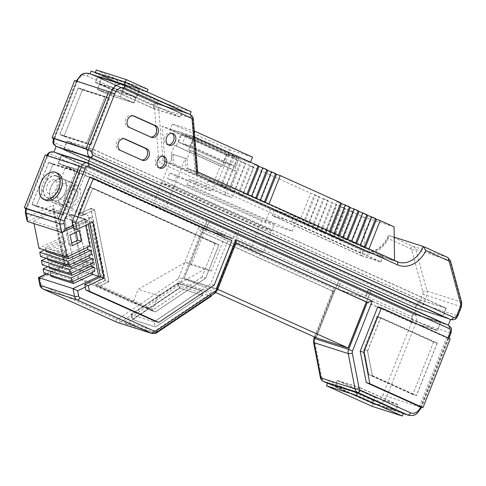 <?xml version="1.0" encoding="UTF-8"?>
<svg xmlns="http://www.w3.org/2000/svg" width="486" height="486" viewBox="0 0 486 486"><rect width="100%" height="100%" fill="white"/><g stroke="black" fill="none" stroke-linecap="round" stroke-linejoin="round"><path stroke-width="0.36" stroke-dasharray="2.43 1.82" d="M446.312 308.203L419.224 299.534L67.019 140.976L94.102 149.645L446.312 308.203L443.007 316.55L415.919 307.881L419.224 299.534M271.777 230.601L259.475 226.664L161.777 182.681L174.079 186.624L271.777 230.601L274.353 224.089L187.025 184.777L194.503 187.165L292.201 231.148L265.113 222.479L167.415 178.496L174.723 180.835L176.892 175.361L212.37 191.332L215.663 183.028L173.818 164.189L163.01 160.732L159.013 162.391L359.816 252.787A27.635 21.263 107.7 0 0 388.217 238.571L410.5 248.607A3.22 2.479 107.7 0 1 411.757 250.205L422.978 291.8A3.226 2.479 107.7 0 1 422.808 294.212L419.205 303.3A3.22 2.479 107.7 0 1 415.755 305.269L55.459 143.072A3.22 2.479 107.7 0 1 54.377 139.063L77.061 81.77L76.114 81.259L110.863 92.322L74.71 80.482M215.663 183.028L208.354 180.689L363.656 250.108L383.12 256.335L235.437 189.358L232.15 197.662L224.672 195.269L227.964 186.964L186.12 168.126L185.3 158.278L172.998 154.341L173.818 164.189M361.432 255.715L380.896 261.948L291.624 221.756L293.848 216.149L274.383 209.916L272.16 215.529L361.432 255.715L363.656 250.108M380.896 261.948L383.12 256.335M291.624 221.756L272.16 215.529M161.777 182.681L172.998 154.341M259.475 226.664L262.051 220.152L174.723 180.835M224.672 195.269L189.194 179.298L187.025 184.777M174.079 186.624L185.3 158.278M155.453 102.874L97.54 76.806L124.629 85.475L182.536 111.543L155.453 102.874L153.23 108.487L95.323 82.413L97.54 76.806M227.964 186.964L235.437 189.358M77.061 81.77A9.392 7.229 107.7 0 1 87.122 76.029L153.12 105.735A3.226 2.479 107.7 0 1 154.481 107.941A2.946 0.893 175.2 0 1 158.606 107.789L192.687 118.699L197.091 171.643L186.12 168.126M443.007 316.55L90.797 157.993L63.715 149.324L415.919 307.881M394.219 237.156L389.128 235.528L388.211 236.002L388.217 238.571M78.167 87.869L59.711 134.482L86.794 143.151L105.249 96.538L78.167 87.869L82.42 89.782L63.964 136.396L59.711 134.482M90.019 73.817L124.082 84.771L190.081 114.483L124.082 84.771L90.001 73.866L156 103.573A6.172 4.751 107.7 0 1 158.606 107.789L163.01 160.732L362.696 250.624L396.776 261.535L197.219 171.686L197.729 172.409M90.797 157.993L94.102 149.645M63.715 149.324L67.019 140.976M153.23 108.487L180.318 117.156L182.536 111.543M180.318 117.156L122.405 91.082L124.629 85.475M122.405 91.082L95.323 82.413M122.466 91.386L99.43 84.011L113.044 90.141L136.086 97.516L122.466 91.386L120.303 96.86L97.261 89.485L110.881 95.614L133.917 102.989L120.303 96.86M97.261 89.485L99.43 84.011M110.881 95.614L113.044 90.141M133.917 102.989L136.086 97.516M171.91 133.346A6.172 4.751 107.7 0 0 171.054 132.945A6.172 4.751 107.7 0 0 164.827 136.864A6.172 4.751 107.7 0 0 167.287 144.7A6.172 4.751 107.7 0 0 168.223 144.871M123.881 138.68L123.298 138.419A6.172 4.751 107.7 0 0 122.909 138.273A6.172 4.751 107.7 0 0 116.591 142.447A6.172 4.751 107.7 0 0 118.76 149.876L140.466 159.651A6.172 4.751 107.7 0 0 140.855 159.797A6.172 4.751 107.7 0 0 141.675 159.961M132.951 115.765L132.368 115.504A6.172 4.751 107.7 0 0 131.985 115.358A6.172 4.751 107.7 0 0 125.667 119.532A6.172 4.751 107.7 0 0 127.836 126.961L149.536 136.73A6.172 4.751 107.7 0 0 149.925 136.882A6.172 4.751 107.7 0 0 150.751 137.046M162.84 156.261A6.172 4.751 107.7 0 0 161.978 155.86A6.172 4.751 107.7 0 0 155.757 159.785A6.172 4.751 107.7 0 0 158.217 167.615A6.172 4.751 107.7 0 0 159.153 167.785M189.194 179.298L196.672 181.691L194.503 187.165M196.672 181.691L232.15 197.662M297.657 217.37L292.201 231.148M176.892 175.361L169.584 173.022L167.415 178.496M169.584 173.022L205.062 188.993L212.37 191.332M274.353 224.089L262.051 220.152M270.568 208.701L265.113 222.479M208.354 180.689L205.062 188.993M82.42 89.782L109.502 98.451L105.249 96.538M109.502 98.451L91.046 145.065L86.794 143.151M91.046 145.065L63.964 136.396M57.852 173.387A14.744 9.38 -65.8 0 0 57.22 173.144A14.744 9.38 -65.8 0 0 43.035 183.465A14.744 9.38 -65.8 0 0 45.751 200.268M56.078 176.017A11.646 7.412 -65.8 0 0 44.876 184.17A11.646 7.412 -65.8 0 0 47.021 197.45A11.646 7.412 -65.8 0 0 58.557 189.868A11.646 7.412 -65.8 0 0 56.583 176.205A11.646 7.412 -65.8 0 0 56.078 176.017M69.777 203.142A7.521 4.787 114.2 0 1 69.455 203.02A7.521 4.787 114.2 0 1 68.18 194.2A7.521 4.787 114.2 0 1 75.628 189.309A7.521 4.787 114.2 0 1 77.013 197.881A7.521 4.787 114.2 0 1 69.777 203.142M49.037 193.805A7.521 4.787 114.2 0 1 48.715 193.683A7.521 4.787 114.2 0 1 47.44 184.862A7.521 4.787 114.2 0 1 54.888 179.972A7.521 4.787 114.2 0 1 56.273 188.544A7.521 4.787 114.2 0 1 49.037 193.805M76.818 185.354A11.646 7.412 114.2 0 1 77.323 185.543A11.646 7.412 114.2 0 1 79.467 198.823A11.646 7.412 114.2 0 1 68.259 206.975A11.646 7.412 114.2 0 1 67.761 206.787A11.646 7.412 114.2 0 1 65.616 193.507A11.646 7.412 114.2 0 1 76.818 185.354M56.188 175.744A11.943 7.6 -65.8 0 0 44.7 184.103A11.943 7.6 -65.8 0 0 46.899 197.717A11.943 7.6 -65.8 0 0 58.727 189.947A11.943 7.6 -65.8 0 0 56.704 175.938A11.943 7.6 -65.8 0 0 56.188 175.744M45.222 154.955L81.375 166.795L46.626 155.739L47.573 156.249L26.657 209.083A3.22 2.479 107.7 0 0 26.432 211.289L27.623 217.242L26.973 220.62M47.294 155.891L26.372 208.725L47.294 155.891A6.172 4.751 107.7 0 1 47.391 155.648M48.715 162.512L75.622 171.121L59.037 213.014L32.131 204.399L48.715 162.512L52.865 164.377L36.274 206.264L32.131 204.399M62.408 178.544A11.943 7.6 -65.8 0 0 50.921 186.903A11.943 7.6 -65.8 0 0 53.12 200.518A11.943 7.6 -65.8 0 0 64.954 192.748A11.943 7.6 -65.8 0 0 62.925 178.739A11.943 7.6 -65.8 0 0 62.408 178.544M52.865 164.377L79.765 172.992L75.622 171.121M79.765 172.992L63.18 214.879L59.037 213.014M63.18 214.879L36.274 206.264M233.08 238.48L236.33 230.273L88.543 163.739L61.637 155.131L58.387 163.339L85.293 171.953L233.08 238.48L225.692 236.117L165.252 208.907L152.95 204.97L213.39 232.18L206.173 229.872L209.423 221.659L413.641 313.592L410.384 321.805L437.291 330.413L365.022 297.882L368.273 289.668L440.547 322.206L413.641 313.592M58.387 163.339L206.173 229.872M271.723 230.741L259.421 226.804L161.723 182.821L174.024 186.758L271.723 230.741L262.95 252.89L225.692 236.117L213.39 232.18L250.648 248.954L259.421 226.804M446.063 308.264L419.157 299.649L67.159 141.189L94.065 149.803L446.063 308.264L442.813 316.477L415.907 307.863L419.157 299.649M61.637 155.131L209.423 221.659M88.543 163.739L85.293 171.953M53.91 152.094L87.984 163.023L448.28 325.213L87.984 163.017L53.903 152.112L414.2 314.308L416.466 308.58L450.546 319.49L416.466 308.58L56.169 146.383L416.338 308.531A2.946 1.877 114.2 0 1 415.755 305.269M415.907 307.863L63.909 149.402L90.815 158.011L442.813 316.477M366.304 301.94L370.842 290.488L236.33 230.273M370.842 290.488L368.273 289.668M451.02 333.056L450.352 332.904A6.172 4.751 107.7 0 0 448.28 325.219L414.2 314.308A2.946 1.877 -65.8 0 0 411.32 316.471L51.024 154.275A3.22 2.479 107.7 0 0 47.573 156.249M90.815 158.011L94.065 149.803M63.909 149.402L67.159 141.189M365.022 297.882L338.116 289.267L410.384 321.805M338.116 289.267L341.366 281.06M440.547 322.206L437.291 330.413M368.467 289.747L440.735 322.279L437.43 330.626L365.162 298.094L368.467 289.747L371.031 290.567L348.274 348.049L316.186 337.776L338.93 280.276M217.728 289.291L184.224 278.357L206.981 220.875M216.136 288.575L238.893 231.093M215.778 292.56L184.224 278.357M152.95 204.97L161.723 182.821M165.252 208.907L174.024 186.758M250.648 248.954L262.95 252.89M363.552 250.059L274.383 209.916L272.215 215.395L361.384 255.533L363.552 250.059L383.017 256.292L293.848 216.149L291.679 221.622L272.215 215.395M361.384 255.533L380.848 261.766L291.679 221.622M194.789 137.113L192.158 135.928L195.074 170.993L187.912 168.703L229.757 187.541L213.864 182.45L172.026 163.618L165.027 161.376L216.853 184.71L225.182 187.967L221.416 186.764L233.894 191.891L230.127 190.682L234.276 192.553L242.605 195.809L238.839 194.607L299.4 221.865L307.729 225.127L303.963 223.925L308.112 225.79L311.878 226.992L316.441 229.052L312.674 227.843L325.152 232.97L321.386 231.767L325.529 233.632L329.295 234.835L333.858 236.895L330.091 235.686L342.569 240.813L338.803 239.61L364.482 251.165L364.044 217.218L350.145 210.96L353.911 212.169L349.349 210.116L341.433 207.042L345.2 208.245L324.016 199.199L327.783 200.402L319.448 197.146L315.305 195.275L319.071 196.484L310.742 193.221L250.181 165.963L253.947 167.166L249.385 165.112L241.469 162.038L245.236 163.247L240.673 161.188L236.907 159.985L232.758 158.12L236.524 159.323L228.195 156.061L162.111 126.311L165.027 161.376M195.074 170.993L246.9 194.327L243.134 193.118L255.612 198.245L251.845 197.043L260.174 200.299L264.323 202.17L260.551 200.961L268.886 204.223L329.441 231.488L325.675 230.279L330.237 232.332L338.153 235.406L334.386 234.203L342.715 237.46L346.864 239.331L343.098 238.122L355.576 243.249L351.809 242.046L360.138 245.302L364.287 247.174L360.521 245.965L368.85 249.227L394.529 260.782L364.482 251.165M229.757 187.541L236.257 171.115L234.465 170.543L239.3 158.321L193.452 137.678L181.156 133.741L226.998 154.384L239.3 158.321M234.465 170.543L188.617 149.901L193.452 137.678M226.998 154.384L222.163 166.607L176.315 145.964L181.156 133.741M236.257 171.115L190.409 150.478L187.092 158.855L171.206 153.764L172.026 163.618M187.092 158.855L187.912 168.703M192.158 135.928L162.111 126.311M266.784 170.015L263.181 168.399L266.954 169.602M275.495 173.939L271.893 172.317L275.659 173.526M340.619 203.257L337.017 201.635L340.783 202.838M349.331 207.176L345.728 205.554L349.495 206.763M358.042 211.1L354.44 209.478L358.206 210.681M366.754 215.019L363.151 213.397L366.918 214.605M375.465 218.943L371.863 217.321L375.629 218.524M394.085 226.834L364.044 217.218M258.078 166.097L254.476 164.475L258.242 165.683M225.565 188.629L236.907 159.985M221.416 186.764L232.758 158.12M216.853 184.71L228.195 156.061M334.24 237.551L345.582 208.907M330.091 235.686L341.433 207.042M325.529 233.632L336.871 204.989M321.386 231.767L332.722 203.118M316.817 229.708L328.159 201.064M312.674 227.843L324.016 199.199M308.112 225.79L319.448 197.146M303.963 223.925L315.305 195.275M299.4 221.865L310.742 193.221M238.839 194.607L250.181 165.963M230.127 190.682L241.469 162.038M234.276 192.553L245.618 163.904M338.803 239.61L350.145 210.96M380.848 261.766L383.017 256.292M238.043 193.756L249.385 165.112M242.605 195.809L253.947 167.166M303.167 223.074L314.509 194.43M307.729 225.127L319.071 196.484M311.878 226.992L323.22 198.349M316.441 229.052L327.783 200.402M320.59 230.917L331.926 202.273M325.152 232.97L336.488 204.327M329.295 234.835L340.637 206.192M333.858 236.895L345.2 208.245M338.007 238.76L349.349 210.116M342.569 240.813L353.911 212.169M360.521 245.965L371.863 217.321M365.083 248.018L365.338 247.374M351.809 242.046L363.151 213.397M356.372 244.1L356.627 243.45M343.098 238.122L354.44 209.478M347.66 240.175L347.915 239.531M334.386 234.203L345.728 205.554M338.949 236.257L339.204 235.607M325.675 230.279L337.017 201.635M330.237 232.332L330.498 231.688M260.551 200.961L271.893 172.317M265.119 203.014L265.374 202.37M251.845 197.043L263.181 168.399M256.408 199.096L256.663 198.446M243.134 193.118L254.476 164.475M247.696 195.172L247.951 194.528M220.62 185.913L231.962 157.27M225.182 187.967L236.524 159.323M229.331 189.838L240.673 161.188M233.894 191.891L245.236 163.247M222.163 166.607L220.371 166.03L213.864 182.45M176.315 145.964L174.523 145.393L171.206 153.764M190.409 150.478L188.617 149.901M220.371 166.03L174.523 145.393M227.8 155.405L250.326 162.616L192.656 136.657L170.13 129.446L227.8 155.405L229.969 149.931L252.495 157.142M226.962 154.329L238.723 158.096L193.495 137.732L181.734 133.972L226.962 154.329L223.706 162.543L235.473 166.303L238.723 158.096M250.497 162.19L250.326 162.616M229.969 149.931L172.299 123.973L170.13 129.446M194.388 132.289L192.656 136.657M172.299 123.973L194.279 131.007M235.473 166.303L190.245 145.946L193.495 137.732M190.245 145.946L178.484 142.179L181.734 133.972M178.484 142.179L223.706 162.543M190.524 146.304L231.603 164.797L223.426 162.178L182.353 143.686L190.524 146.304L193.78 138.097L234.853 156.589L226.676 153.971L185.603 135.479L193.78 138.097M185.603 135.479L182.353 143.686M226.676 153.971L223.426 162.178M234.853 156.589L231.603 164.797M89.807 223.426L89.284 220.814L73.489 228.335M89.801 177.111L228.268 239.446L210.62 284.018L155.095 321.252M94.503 209.521L81.934 215.505L92.771 188.125L218.797 244.853L205.608 278.156L155.502 311.757L99.156 286.394L108.967 281.722L94.503 209.521L90.912 208.373L78.343 214.356L81.934 215.505M214.211 285.167L210.62 284.018M231.858 240.594L228.268 239.446M92.869 221.962L89.284 220.814M78.343 214.356L89.187 186.976L92.771 188.125M89.187 186.976L215.207 243.705L218.797 244.853M215.207 243.705L202.024 277.008L205.608 278.156M202.024 277.008L151.911 310.609L155.502 311.757M151.911 310.609L95.566 285.246L99.156 286.394M95.566 285.246L105.383 280.568L108.967 281.722M105.383 280.568L90.912 208.373M419.406 406.484L446.622 337.74L377.798 306.757M367.623 350.971L380.769 317.771L437.145 343.152L416.429 395.476L372.391 375.648L367.623 350.971L364.038 349.823L377.179 316.623L380.769 317.771M450.206 338.888L446.622 337.74M377.179 316.623L433.561 342.004L437.145 343.152M433.561 342.004L412.845 394.328L416.429 395.476M412.845 394.328L368.807 374.499L372.391 375.648M368.807 374.499L364.038 349.823M327.588 383.071L373.333 403.666L403.368 413.276M335.328 386.084L358.188 393.405L395.634 410.263L372.774 402.943L335.328 386.084L337.491 380.611L360.351 387.925L358.188 393.405M372.252 406.399L373.333 403.666M360.351 387.925L397.803 404.783L395.634 410.263M397.803 404.783L374.943 397.469L372.774 402.943M374.943 397.469L337.491 380.611M191.162 111.744L157.081 100.839L156 103.573L190.081 114.483L156 103.573L90.001 73.866A12.344 9.495 107.7 0 0 89.23 73.568M91.082 71.126L157.081 100.839M102.346 75.512L116.379 81.83L139.78 89.321L125.746 83.003L102.346 75.512L99.095 83.726L113.129 90.044L116.379 81.83M155.435 102.856L182.341 111.47L124.641 85.493L97.735 76.879L155.435 102.856L153.272 108.329L95.566 82.353L97.735 76.879M113.129 90.044L136.523 97.528L139.78 89.321M136.523 97.528L122.496 91.216L125.746 83.003M122.496 91.216L99.095 83.726M153.272 108.329L180.178 116.944L182.341 111.47M180.178 116.944L122.472 90.967L124.641 85.493M122.472 90.967L95.566 82.353M116.895 82.492L146.93 92.109L125.23 82.334L95.195 72.724L116.895 82.492L117.983 79.759L148.017 89.369M116.336 81.776L139.196 89.09L125.789 83.057L102.929 75.737L116.336 81.776L110.917 95.463L133.778 102.777L139.196 89.09M117.983 79.759L96.277 69.984M133.778 102.777L120.37 96.744L125.789 83.057M120.37 96.744L97.51 89.424L102.929 75.737M97.51 89.424L110.917 95.463M76.782 81.411L54.098 138.698L76.782 81.411A12.344 9.495 107.7 0 1 76.879 81.174M78.203 88.033L105.11 96.647L86.757 142.987L59.851 134.373L78.203 88.033L82.353 89.904L64 136.244L59.851 134.373M82.353 89.904L109.259 98.512L105.11 96.647M109.259 98.512L90.906 144.852L86.757 142.987M90.906 144.852L64 136.244M124.793 321.355L154.827 330.966L210.438 293.684L180.403 284.067L124.793 321.355L125.655 323.852L155.022 333.25M132.739 319.581L155.593 326.902L202.498 295.452L179.638 288.137L132.739 319.581L131.02 314.588L153.874 321.908L155.593 326.902M155.538 333.019L154.827 330.966M125.655 323.852L181.266 286.564L180.403 284.067M211.155 295.761L210.438 293.684M181.266 286.564L211.301 296.181M153.874 321.908L200.779 290.458L202.498 295.452M200.779 290.458L177.919 283.144L179.638 288.137M177.919 283.144L131.02 314.588M51.012 276.37L70.373 267.154L69.595 263.266L66.722 262.349L65.865 258.06L47.816 266.65M92.79 274.329L70.373 267.154M43.947 273.193L66.722 262.349M73.015 281.479L72.651 279.657L50.234 272.482L69.595 263.266M72.651 279.657L69.547 281.133M50.234 272.482L50.817 275.392M69.182 281.017L91.957 270.173L92.376 272.257M94.825 271.091L91.957 270.173M49.372 268.193L68.733 258.977L65.865 258.06M71.351 273.168L70.986 271.346L67.882 272.822M67.518 272.707L90.293 261.863L90.712 263.947M93.16 262.78L90.293 261.863M69.686 264.858L69.322 263.035L66.218 264.512M65.853 264.396L88.628 253.552L89.041 255.636M91.496 254.47L88.628 253.552M68.022 256.541L67.657 254.725L64.553 256.201M64.182 256.086L86.958 245.242L87.377 247.325M89.831 246.159L86.958 245.242M62.153 232.533L61.692 230.249L84.467 219.399L85.67 225.395M84.467 219.399L56.309 210.389L61.728 237.411L38.953 248.261M61.692 230.249L33.534 221.233L56.309 210.389M33.534 221.233L34.014 223.615M67.657 254.725L45.234 247.55L64.595 238.334L61.728 237.411M45.234 247.55L45.818 250.46M46.042 251.572L65.403 242.356L64.595 238.334M65.403 242.356L62.53 241.433L63.393 245.728L40.617 256.572M44.481 250.029L62.53 241.433M69.322 263.035L46.905 255.861L66.26 246.645L63.393 245.728M46.905 255.861L47.482 258.771M47.707 259.882L67.068 250.667L66.26 246.645M67.068 250.667L64.201 249.743L65.057 254.038L42.282 264.882M46.152 258.339L64.201 249.743M70.986 271.346L48.57 264.171L67.925 254.956L65.057 254.038M48.57 264.171L49.153 267.081M68.733 258.977L67.925 254.956M73.629 263.303L64.535 217.916L78.343 222.333L87.437 267.725L73.629 263.303L80.463 260.046L94.272 264.469L87.437 267.725M80.463 260.046L71.369 214.66L64.535 217.916M71.369 214.66L85.178 219.077L78.343 222.333M94.272 264.469L85.178 219.077M76.181 232.156L75.658 229.55L79.248 230.698M75.658 229.55L66.552 233.888L70.136 235.036M66.552 233.888L68.69 244.561L72.274 245.709M68.69 244.561L71.752 243.097M179.662 288.034L132.538 319.63L155.575 327.005L202.698 295.409L179.662 288.034L177.894 282.913L130.777 314.509L132.538 319.63M71.697 208.373L88.227 215.814L68.319 209.442L51.789 202L71.697 208.373L85.785 172.791L225.273 235.582L205.365 229.21L65.877 166.419L85.785 172.791M372.786 402.961L335.133 386.012L358.17 393.387L395.829 410.336L372.786 402.961L375.01 397.348L337.357 380.398L335.133 386.012M372.294 375.763L367.501 350.977L380.72 317.589L437.303 343.061L416.484 395.659L372.294 375.763L368.613 374.585L363.82 349.798L367.501 350.977M108.828 281.637L94.418 209.709L81.709 215.76L92.723 187.936L218.955 244.762L205.693 278.253L155.496 311.915L98.822 286.406L108.828 281.637L105.152 280.465L90.736 208.53L94.418 209.709M371.031 290.567L88.531 163.721L61.443 155.052L58.138 163.399L85.226 172.074L233.007 238.602L205.924 229.933L209.229 221.586L413.653 313.61L410.348 321.957L437.43 330.626M58.138 163.399L205.924 229.933M61.443 155.052L209.229 221.586M440.735 322.279L413.653 313.61M235.996 243.152L234.446 242.581L216.227 288.599L184.133 278.326L202.358 232.308L201.168 231.919L198.513 227.721L178.781 277.567L217.394 290.136M234.446 242.581L235.953 243.255M202.358 232.308L334.301 291.703L316.088 337.721M334.301 291.703L333.123 291.321L332.825 290.585L334.605 288.988L198.513 227.721M48.679 162.342L31.985 204.509L59.067 213.178L75.761 171.017L48.679 162.342L52.931 164.262L36.237 206.422L31.985 204.509M88.27 224.155L87.486 220.243L53.405 209.332L52.701 208.373L53.351 204.995L27.623 217.242M92.632 274.402L64.128 265.399L65.671 266.468L53.351 204.995M73.568 263.406L87.553 267.883L78.404 222.23L64.419 217.752L73.568 263.406L80.512 260.101L94.497 264.578L87.553 267.883M178.781 277.567A3.226 2.479 107.7 0 1 177.451 279.28A2.946 1.349 -123.8 0 0 180.106 282.348L214.186 293.258A6.172 4.751 107.7 0 0 216.726 289.984L235.382 242.879L236.293 242.399M61.758 232.49L88.446 220.115L91.022 217.054L72.949 225.656M100.353 277.014L103.342 278.527L91.022 217.054M38.4 277.652L39.943 278.721L65.671 266.468M184.133 278.326L206.787 220.802M216.227 288.599L184.03 278.284M88.531 163.721L85.226 172.074M233.007 238.602L236.311 230.255M365.162 298.094L338.074 289.425L410.348 321.957M338.074 289.425L341.385 281.078M316.082 337.727L338.942 280.294M216.124 288.556L238.881 231.075M363.82 349.798L377.039 316.41L380.72 317.589M377.039 316.41L433.627 341.883L437.303 343.061M433.627 341.883L412.802 394.48L416.484 395.659M412.802 394.48L368.613 374.585M90.736 208.53L78.033 214.581L81.709 215.76M78.033 214.581L89.047 186.764L92.723 187.936M89.047 186.764L215.28 243.589L218.955 244.762M215.28 243.589L202.018 277.081L205.693 278.253M202.018 277.081L151.814 310.736L155.496 311.915M151.814 310.736L95.147 285.227L98.822 286.406M95.147 285.227L105.152 280.465M337.357 380.398L360.393 387.773L358.17 393.387M360.393 387.773L398.046 404.723L395.829 410.336M398.046 404.723L375.01 397.348M80.512 260.101L71.363 214.441L64.419 217.752M71.363 214.441L85.354 218.919L78.404 222.23M94.497 264.578L85.354 218.919M53.739 200.761A11.943 7.6 114.2 0 1 53.223 200.566A11.943 7.6 114.2 0 1 51.024 186.952A11.943 7.6 114.2 0 1 62.518 178.587A11.943 7.6 114.2 0 1 63.028 178.787A11.943 7.6 114.2 0 1 65.227 192.401A11.943 7.6 114.2 0 1 53.739 200.761M70.798 182.317A11.943 7.6 -65.8 0 0 59.304 190.682A11.943 7.6 -65.8 0 0 61.503 204.29A11.943 7.6 -65.8 0 0 73.337 196.52A11.943 7.6 -65.8 0 0 71.308 182.517A11.943 7.6 -65.8 0 0 70.798 182.317M185.585 262.233L205.493 268.606L158.126 295.658L152.707 309.345L97.668 284.565L77.754 278.192L132.799 302.972L138.218 289.285L185.585 262.233L191.277 264.797L205.365 229.21M205.493 268.606L211.185 271.17L191.277 264.797M51.789 202L65.877 166.419M77.754 278.192L83.173 264.505L68.319 209.442M211.185 271.17L225.273 235.582M97.668 284.565L103.087 270.878L88.227 215.814M158.126 295.658L138.218 289.285M152.707 309.345L132.799 302.972M83.173 264.505L103.087 270.878M130.777 314.509L153.813 321.884L155.575 327.005M153.813 321.884L200.937 290.288L202.698 295.409M200.937 290.288L177.894 282.913M52.931 164.262L80.014 172.931L75.761 171.017M80.014 172.931L63.32 215.091L59.067 213.178M63.32 215.091L36.237 206.422M450.54 319.515L416.854 308.732A6.172 4.751 107.7 0 1 416.466 308.58L56.169 146.383M450.935 319.642A6.172 4.751 107.7 0 0 457.156 315.718L419.205 303.3M416.466 308.58A2.946 1.877 114.2 0 1 416.338 308.531L416.854 308.732A6.172 4.751 107.7 0 0 423.075 304.807L426.672 295.725A6.172 4.751 107.7 0 0 427.006 291.102A2.946 1.209 -15.1 0 0 422.978 291.8M461.421 306.781L422.808 294.212M450.479 260.915A2.946 1.209 -15.1 0 0 449.866 260.411L461.086 302.006A6.172 4.751 107.7 0 1 460.752 306.63L457.156 315.718L457.824 315.87M461.7 302.517A2.946 1.209 -15.1 0 0 461.086 302.006L427.006 291.102L415.785 249.5A6.172 4.751 107.7 0 0 413.379 246.445A2.946 1.877 -65.8 0 0 410.5 248.607M423.209 246.438L447.46 257.349A6.172 4.751 107.7 0 1 449.866 260.411L415.785 249.5A2.946 1.209 -15.1 0 0 411.757 250.205M447.46 257.349L413.379 246.445L389.128 235.528A24.683 18.99 107.7 0 1 364.245 251.219C373.922 253.413 381.911 248.34 388.211 236.002M359.816 252.787A2.946 1.877 114.2 0 1 362.696 250.624A24.683 18.99 107.7 0 0 364.245 251.219L398.326 262.13M193.294 119.179A2.946 0.893 175.2 0 0 192.687 118.699A6.172 4.751 107.7 0 0 190.081 114.483M154.481 107.941L159.013 162.391M54.377 139.063L53.43 138.553M55.817 146.201A2.946 1.877 114.2 0 1 55.459 143.072M87.122 76.029A2.946 1.877 114.2 0 1 90.001 73.866M153.12 105.735A2.946 1.877 114.2 0 1 156 103.573M140.466 159.651L142.258 160.222M118.76 149.876L120.552 150.453M123.298 138.419L124.301 138.741M149.536 136.73L151.334 137.307M127.836 126.961L129.628 127.539M132.368 115.504L133.377 115.826M214.97 293.21A2.946 1.349 -123.8 0 1 214.186 293.258L155.295 332.74L121.214 321.835L180.106 282.348A6.172 4.751 107.7 0 0 182.645 279.073L201.301 231.968L333.244 291.369L315.074 337.266M403.271 413.525L373.564 404.018L327.503 383.284M85.269 287.129L103.342 278.527M447.958 337.879L420.639 406.879M448.28 325.219L414.2 314.308L53.903 152.112A6.172 4.751 107.7 0 0 53.515 151.966M46.601 274.043L64.65 265.447L53.405 209.332L27.678 221.586M151.614 333.39A6.172 4.751 107.7 0 0 155.295 332.74A2.946 1.355 -123.8 0 0 156.079 332.691M117.533 322.485A6.172 4.751 107.7 0 0 121.214 321.835A2.946 1.349 -123.8 0 1 118.566 318.761L177.451 279.28M408.422 415.226A12.344 9.495 107.7 0 0 420.864 407.377L382.919 394.96L412.401 320.487A3.226 2.479 107.7 0 0 411.32 316.471M327.503 383.29L373.442 403.969A2.946 1.877 114.2 0 0 373.564 404.018A12.344 9.495 107.7 0 0 374.342 404.316A12.344 9.495 107.7 0 0 386.783 396.473L416.271 321.993A6.172 4.751 107.7 0 0 414.2 314.308M421.532 407.529L420.864 407.377L450.352 332.904L412.401 320.487M118.566 318.761A3.226 2.479 107.7 0 1 116.44 319.023L42.27 285.634A3.22 2.479 107.7 0 1 40.97 283.83L39.943 278.721M403.252 413.568L373.442 403.969A2.946 1.877 114.2 0 1 372.853 400.707A9.392 7.229 107.7 0 0 382.919 394.96M372.853 400.707L322.771 378.163A3.22 2.479 107.7 0 1 321.459 376.334L314.636 341.044A2.946 1.094 -11 0 0 313.537 342.18M334.605 288.988L314.867 338.863A3.22 2.479 107.7 0 0 314.636 341.044M323.123 381.285A2.946 1.877 114.2 0 1 322.771 378.163M321.459 376.334A2.946 1.094 -10.9 0 0 320.359 377.464M314.867 338.863L313.92 338.347M53.903 152.112A2.946 1.877 -65.8 0 0 51.024 154.275M25.709 208.573L26.657 209.083M116.44 319.023A2.946 1.877 -65.8 0 0 116.901 322.224M25.333 212.443A2.946 1.106 168.7 0 1 26.432 211.289M42.27 285.634A2.946 1.877 -65.8 0 0 42.628 288.763M40.97 283.83A2.946 1.106 -11.3 0 0 39.87 284.984M197.219 171.686L197.687 171.898M76.235 80.968L53.478 138.425M167.287 144.7L169.085 145.271M171.054 132.945L172.846 133.516M140.855 159.797L142.647 160.374M122.909 138.273L124.702 138.844M149.925 136.882L151.717 137.453M131.985 115.358L133.778 115.929M158.217 167.615L160.009 168.186M161.978 155.86L163.77 156.431M75.628 189.309L54.888 179.972M69.455 203.02L48.715 193.683M77.323 185.543L56.583 176.205M67.761 206.787L47.021 197.45M62.925 178.739L56.704 175.938M53.12 200.518L46.899 197.717M448.936 338.317L421.66 407.207M88.446 220.115L73.289 227.333M332.825 290.585L314.454 336.986M201.168 231.919L333.123 291.321M25.758 208.445L46.747 155.447M52.701 208.373L64.128 265.399M64.152 265.356L46.188 273.91M71.308 182.517L63.028 178.787M61.503 204.29L53.223 200.566"/><path stroke-width="0.73" d="M397.007 261.632A24.683 18.99 107.7 0 0 398.326 262.13A24.683 18.99 107.7 0 0 423.209 246.438L394.219 237.156M157.549 160.356A6.172 4.751 107.7 0 0 160.009 168.186A6.172 4.751 107.7 0 0 166.412 163.758A6.172 4.751 107.7 0 0 163.77 156.431A6.172 4.751 107.7 0 0 157.549 160.356M129.628 127.539L151.334 137.307A6.172 4.751 107.7 0 0 151.717 137.453A6.172 4.751 107.7 0 0 158.035 133.279A6.172 4.751 107.7 0 0 155.866 125.85L134.166 116.081A6.172 4.751 107.7 0 0 133.778 115.929A6.172 4.751 107.7 0 0 127.46 120.103A6.172 4.751 107.7 0 0 129.628 127.539M120.552 150.453L142.258 160.222A6.172 4.751 107.7 0 0 142.647 160.374A6.172 4.751 107.7 0 0 148.965 156.194A6.172 4.751 107.7 0 0 146.796 148.765L125.09 138.996A6.172 4.751 107.7 0 0 124.702 138.844A6.172 4.751 107.7 0 0 118.39 143.018A6.172 4.751 107.7 0 0 120.552 150.453M166.625 137.441A6.172 4.751 107.7 0 0 169.085 145.271A6.172 4.751 107.7 0 0 175.489 140.843A6.172 4.751 107.7 0 0 172.846 133.516A6.172 4.751 107.7 0 0 166.625 137.441M90.019 73.817L91.082 71.126L125.163 82.037L191.162 111.744L190.081 114.477A2.946 1.877 114.2 0 1 190.208 114.532C192.28 115.844 193.313 117.393 193.294 119.179L197.729 172.409L196.684 174.45L397.487 264.846A27.635 21.263 107.7 0 0 425.888 250.63L448.171 260.66A2.946 1.877 -65.8 0 0 447.588 257.398L447.588 257.398A2.946 1.877 -65.8 0 0 447.46 257.349M425.888 250.63L423.342 246.487L447.588 257.398L450.479 260.915L461.7 302.517A2.946 1.209 -15.1 0 1 460.649 303.859A3.226 2.479 107.7 0 1 460.473 306.271L456.876 315.359L457.824 315.87C456.275 317.947 456.433 320.177 450.935 319.642L450.54 319.515M168.223 144.871A6.172 4.751 107.7 0 0 173.69 140.266A6.172 4.751 107.7 0 0 171.91 133.346M141.675 159.961A6.172 4.751 107.7 0 0 147.337 155.101A6.172 4.751 107.7 0 0 145.004 148.194L123.881 138.68M150.751 137.046A6.172 4.751 107.7 0 0 156.407 132.186A6.172 4.751 107.7 0 0 154.074 125.273L132.951 115.765M159.153 167.785A6.172 4.751 107.7 0 0 164.62 163.187A6.172 4.751 107.7 0 0 162.84 156.261M55.143 172.208A14.744 9.38 -65.8 0 0 40.958 182.529A14.744 9.38 -65.8 0 0 43.673 199.339A14.744 9.38 -65.8 0 0 58.277 189.747A14.744 9.38 -65.8 0 0 55.781 172.451A14.744 9.38 -65.8 0 0 55.143 172.208M43.673 199.339L45.751 200.268A14.744 9.38 -65.8 0 0 60.355 190.676A14.744 9.38 -65.8 0 0 57.852 173.387L55.781 172.451M79.303 165.866L58.381 218.7L24.3 207.789L45.222 154.955L79.303 165.866L81.375 166.795L60.452 219.636L26.372 208.725A6.172 4.751 107.7 0 0 25.946 212.947A2.946 1.106 168.7 0 1 25.333 212.443L26.973 220.62L27.678 221.586L25.946 212.947L60.027 223.858A6.172 4.751 107.7 0 1 60.452 219.636L25.709 208.573L25.333 212.443M58.381 218.7L60.452 219.636L81.375 166.795A6.172 4.751 107.7 0 1 87.595 162.871L53.515 151.966A6.172 4.751 107.7 0 0 47.391 155.648M24.3 207.789L26.372 208.725M447.958 337.879L450.072 332.546A3.226 2.479 107.7 0 0 448.991 328.53A2.946 1.877 -65.8 0 0 448.408 325.268A2.946 1.877 -65.8 0 0 448.28 325.219L450.546 319.49L90.25 157.294L56.169 146.383A2.946 1.877 114.2 0 1 56.042 146.335A2.946 1.877 114.2 0 1 55.817 146.201M53.91 152.094L56.169 146.383L90.25 157.294L87.984 163.017A6.172 4.751 107.7 0 0 87.595 162.871L88.112 163.071A2.946 1.877 -65.8 0 0 87.984 163.023M215.778 292.56L316.167 337.758L348.079 347.97L366.304 301.94M348.079 347.97L217.728 289.291M255.703 198.015L266.954 169.602L258.078 166.097M264.414 201.939L275.659 173.526L266.784 170.015M329.532 231.257L340.783 202.838L280.222 175.58L275.495 173.939M338.244 235.175L349.495 206.763L340.619 203.257M346.955 239.1L358.206 210.681L349.331 207.176M355.667 243.018L366.918 214.605L358.042 211.1M364.378 246.943L375.629 218.524L366.754 215.019M394.523 260.514L394.085 226.834L380.192 220.577L375.465 218.943M246.991 194.096L258.242 165.683L194.789 137.113M251.554 196.15L262.805 167.737M260.265 200.068L271.516 171.655M268.977 203.992L280.222 175.58M334.095 233.31L345.346 204.892M342.806 237.229L354.057 208.816M351.518 241.153L362.769 212.734M360.229 245.072L371.48 216.659M368.941 248.996L380.192 220.577M365.338 247.374L376.425 219.374M356.627 243.45L367.714 215.456M347.915 239.531L359.002 211.531M339.204 235.607L350.291 207.613M330.498 231.688L341.579 203.689M265.374 202.37L276.455 174.371M256.663 198.446L267.75 170.452M247.951 194.528L259.038 166.528M194.279 131.007L252.495 157.142L250.497 162.19M194.825 131.184L194.388 132.289M158.679 322.4L89.448 291.229L88.318 285.598L104.113 278.077L92.869 221.962L77.074 229.483L75.743 222.831L93.391 178.259L231.858 240.594L214.211 285.167L158.679 322.4L155.095 321.252L85.858 290.081L84.734 284.45L100.523 276.929L89.807 223.426M77.074 229.483L73.489 228.335L72.153 221.683L89.801 177.111L93.391 178.259M89.448 291.229L85.858 290.081M88.318 285.598L84.734 284.45M75.743 222.831L72.153 221.683M104.113 278.077L100.523 276.929M381.382 307.905L377.798 306.757L360.205 351.196L366.268 382.567L419.406 406.484L422.99 407.633L450.206 338.888L381.382 307.905L363.789 352.344L360.205 351.196M363.789 352.344L369.858 383.715L366.268 382.567M369.858 383.715L422.99 407.633M327.588 383.071L357.623 392.682L403.368 413.276L402.287 416.016L372.252 406.399L326.507 385.805L327.588 383.071M326.507 385.805L356.542 395.422L357.623 392.682M356.542 395.422L402.287 416.016M125.163 82.037L124.082 84.764A12.344 9.495 107.7 0 0 123.31 84.473A12.344 9.495 107.7 0 0 110.863 92.322L114.732 93.828A9.392 7.229 107.7 0 1 124.793 88.081L190.791 117.794A3.226 2.479 107.7 0 1 192.152 119.993L196.684 174.45M95.292 72.475L96.277 69.984L126.311 79.601L148.017 89.369L147.021 91.878M126.311 79.601L125.321 82.104M52.026 137.769L86.107 148.673L54.098 138.698A6.172 4.751 107.7 0 0 56.169 146.383L56.042 146.335C52.622 143.406 52.646 143.765 53.43 138.553L52.026 137.769L74.71 80.482L110.863 92.322L88.179 149.609L54.098 138.698M86.107 148.673L108.791 91.386M155.022 333.25L155.69 333.463L155.538 333.019M155.69 333.463L211.301 296.181L211.155 295.761M50.817 275.392L51.012 276.37L73.429 283.545L92.79 274.329L92.376 272.257M39.755 252.283L67.912 261.292L68.72 265.313L40.617 256.572L39.755 252.283L44.481 250.029M41.419 260.593L69.577 269.602L70.385 273.624L42.282 264.882L41.419 260.593L46.152 258.339M43.09 268.904L71.248 277.913L72.049 281.935L43.947 273.193L43.09 268.904L47.816 266.65M69.547 281.133L69.237 281.285M73.429 283.545L73.015 281.479M72.049 281.935L94.825 271.091L94.023 267.069L71.248 277.913M49.153 267.081L49.372 268.193L71.788 275.368L91.149 266.152L94.023 267.069M67.882 272.822L67.566 272.974M71.788 275.368L71.351 273.168M90.712 263.947L91.149 266.152M70.385 273.624L93.16 262.78L92.352 258.759L69.577 269.602M66.218 264.512L65.902 264.663M89.041 255.636L89.485 257.841L70.124 267.057L69.686 264.858M68.72 265.313L91.496 254.47L90.688 250.448L67.912 261.292M64.553 256.201L38.953 248.261L34.014 223.615M87.377 247.325L87.82 249.531L68.459 258.746L68.022 256.541M62.153 232.533L67.056 257.003L64.237 256.353M67.056 257.003L89.831 246.159L85.67 225.395M81.387 241.366L79.248 230.698L70.136 235.036L72.274 245.709L81.387 241.366L77.796 240.218L76.181 232.156M45.818 250.46L46.042 251.572L68.459 258.746M87.82 249.531L90.688 250.448M47.482 258.771L47.707 259.882L70.124 267.057M89.485 257.841L92.352 258.759M71.752 243.097L77.796 240.218M235.953 243.255L366.395 301.976L348.17 348L316.088 337.721M235.996 243.152L367.325 302.274L372.276 301.047L352.532 350.916L348.662 349.41A6.166 4.745 107.7 0 0 348.231 353.589L314.15 342.685A2.946 1.094 -11 0 1 313.537 342.18L313.92 338.347L348.662 349.41L367.325 302.274L366.395 301.976M73.289 227.333L61.758 232.49L27.678 221.586M42.628 288.763A2.946 1.877 -65.8 0 0 42.853 288.897C40.933 287.657 39.937 286.351 39.87 284.984A2.946 1.106 -11.3 0 0 40.484 285.489L74.565 296.399L73.003 288.605L98.731 276.358L92.632 274.402M116.901 322.224A2.946 1.877 -65.8 0 0 117.023 322.285A2.946 1.877 -65.8 0 0 117.15 322.333L151.231 333.244L77.061 299.856A6.172 4.751 107.7 0 1 74.565 296.399A2.946 1.106 -11.3 0 0 78.635 295.889L77.614 290.774L73.003 288.605L38.923 277.7L38.4 277.652L39.87 284.984M216.446 289.626L217.394 290.136L236.293 242.399L236.184 239.78L216.446 289.626A3.226 2.479 107.7 0 1 215.122 291.333L156.231 330.82A3.226 2.479 107.7 0 1 154.105 331.081L79.941 297.693A3.22 2.479 107.7 0 1 78.635 295.889M62.718 232.363L65.294 229.301L64.097 223.347A2.946 1.106 168.7 0 1 60.027 223.858L61.758 232.49M88.27 224.155L98.731 276.358L100.353 277.014M88.179 149.609L92.048 151.116A3.22 2.479 107.7 0 0 93.13 155.131L453.426 317.328A2.946 1.877 114.2 0 1 450.546 319.49L90.25 157.294A6.172 4.751 107.7 0 1 88.179 149.609L110.863 92.322M450.546 319.49A6.172 4.751 107.7 0 0 450.935 319.642M124.082 84.771A2.946 1.877 114.2 0 1 124.209 84.819L89.23 73.568A12.344 9.495 107.7 0 0 76.879 81.174M92.048 151.116L114.732 93.828M453.426 317.328A3.22 2.479 107.7 0 0 456.876 315.359M448.171 260.66A3.22 2.479 107.7 0 1 449.422 262.258L460.649 303.859M93.13 155.131A2.946 1.877 114.2 0 1 90.25 157.294M190.791 117.794A2.946 1.877 114.2 0 0 190.208 114.532L124.209 84.819A2.946 1.877 114.2 0 1 124.793 88.081M460.473 306.271L461.421 306.781L457.824 315.87M193.294 119.179A2.946 0.893 175.2 0 1 192.152 119.993M449.422 262.258A2.946 1.209 -15.1 0 0 450.479 260.915M396.776 261.535A2.946 1.877 114.2 0 1 396.904 261.583A2.946 1.877 114.2 0 1 397.487 264.846M145.004 148.194L146.796 148.765M124.301 138.741L125.09 138.996M154.074 125.273L155.866 125.85M133.377 115.826L134.166 116.081M403.252 413.568L408.422 415.226A12.344 9.495 107.7 0 1 407.645 414.929L357.562 392.378L323.482 381.474A2.946 1.877 114.2 0 1 323.354 381.425C321.416 380.167 320.42 378.843 320.359 377.464A2.946 1.094 -10.9 0 0 320.973 377.968L355.053 388.879A2.946 1.094 -10.9 0 0 359.13 388.387A3.22 2.479 107.7 0 0 360.436 390.215L410.524 412.766A2.946 1.877 114.2 0 1 407.645 414.929L403.271 413.525M327.503 383.284L323.482 381.474A6.172 4.751 107.7 0 1 320.973 377.968L314.15 342.685A6.166 4.745 107.7 0 1 314.582 338.499L315.074 337.266M77.614 290.774L85.269 287.129M372.276 301.047L236.184 239.78M352.532 350.916A3.22 2.479 107.7 0 0 352.307 353.103L359.13 388.387M410.524 412.766A9.392 7.229 107.7 0 0 420.584 407.019L421.532 407.529L416.927 413.622C415.348 414.394 414.503 416.204 408.422 415.226M64.097 223.347A3.22 2.479 107.7 0 1 64.322 221.142L85.244 168.302A3.22 2.479 107.7 0 1 88.695 166.334L448.991 328.53M72.949 225.656L65.294 229.301M79.941 297.693A2.946 1.877 -65.8 0 1 77.061 299.856L42.981 288.945A6.172 4.751 107.7 0 1 40.484 285.489L38.923 277.7L46.601 274.043M117.15 322.333L42.981 288.945A2.946 1.877 -65.8 0 1 42.853 288.897L117.533 322.485A6.172 4.751 107.7 0 1 117.15 322.333M154.105 331.081A2.946 1.877 -65.8 0 1 151.231 333.244A6.172 4.751 107.7 0 0 151.614 333.39L117.533 322.485M360.436 390.215A2.946 1.877 114.2 0 1 357.562 392.378A6.172 4.751 107.7 0 1 355.053 388.879L348.231 353.589A2.946 1.094 -11 0 0 352.307 353.103M450.072 332.546L451.02 333.056L448.936 338.317M88.695 166.334A2.946 1.877 -65.8 0 0 88.112 163.071L448.408 325.268C451.828 328.196 451.804 327.837 451.02 333.056M217.394 290.136L214.97 293.21A2.946 1.349 -123.8 0 0 215.122 291.333M85.244 168.302L81.375 166.795M214.97 293.21L156.079 332.691A2.946 1.355 -123.8 0 0 156.231 330.82M64.322 221.142L60.452 219.636M327.503 383.29L323.354 381.425A2.946 1.877 114.2 0 1 323.123 381.285M461.421 306.781L461.7 302.517M197.687 171.898L398.326 262.13M76.114 81.259L80.731 75.16C82.177 74.255 84.133 72.511 89.23 73.568M421.66 407.207L421.532 407.529M156.079 332.691C155.502 333.432 154.013 333.669 151.614 333.39M313.537 342.18L320.359 377.464M314.454 336.986L313.92 338.347M46.626 155.739C48.187 152.549 50.483 151.292 53.515 151.966M46.188 273.91L38.418 277.609"/></g></svg>
